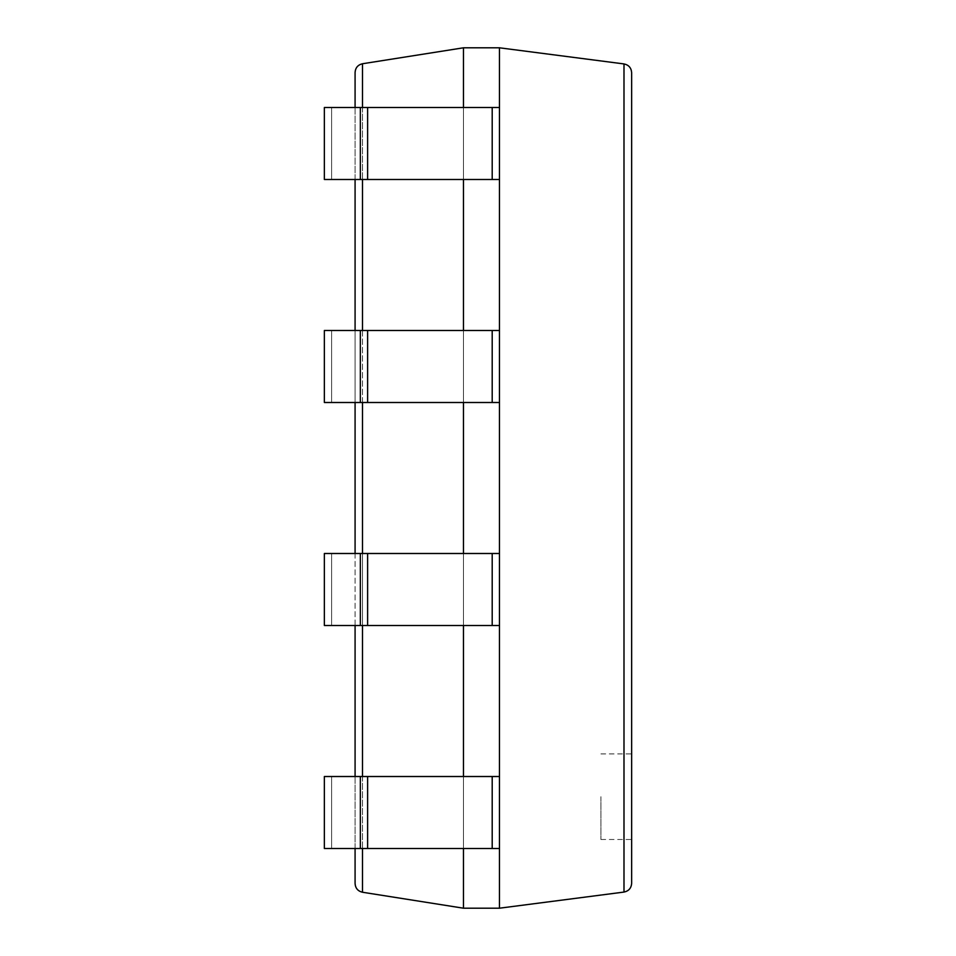 <?xml version="1.0" encoding="UTF-8"?>
<svg xmlns="http://www.w3.org/2000/svg" width="956" height="956" viewBox="0 0 956 956"><rect width="100%" height="100%" fill="white"/><g stroke="black" fill="none" stroke-linecap="round" stroke-linejoin="round"><path stroke-width="0.72" stroke-dasharray="4.78 3.58" d="M463.469 908.2L463.469 47.8L362.491 63.753C357.914 64.841 355.441 67.733 355.082 72.417L355.082 883.583C355.441 888.267 357.914 891.159 362.491 892.247L463.469 908.2L499.462 908.2L623.993 892.067C628.701 891.076 631.259 888.172 631.641 883.368L631.641 72.632C631.259 67.828 628.701 64.924 623.993 63.933L623.993 892.067M463.469 47.8L499.462 47.8L499.462 908.2M499.462 107.502L463.469 107.502L463.469 179.489L463.469 107.502L463.469 179.489L331.624 179.489L331.624 107.502L331.624 179.489L324.359 179.489L324.359 107.502L324.359 179.489L324.359 107.502L499.462 107.502L324.359 107.502L463.469 107.502L463.469 179.489L499.462 179.489L499.462 107.502L499.462 179.489L360.352 179.489L360.352 107.502L360.352 179.489L324.359 179.489L499.462 179.489L499.462 107.502L499.462 179.489M499.462 330.501L463.469 330.501L463.469 402.5L463.469 330.501L463.469 402.5L331.624 402.5L331.624 330.501L331.624 402.5L324.359 402.5L324.359 330.501L324.359 402.5L324.359 330.501L499.462 330.501L324.359 330.501L463.469 330.501L463.469 402.5L499.462 402.5L499.462 330.501L499.462 402.5L360.352 402.5L360.352 330.501L360.352 402.5L324.359 402.5L499.462 402.5L499.462 330.501L499.462 402.5M499.462 553.5L463.469 553.5L463.469 625.499L463.469 553.5L463.469 625.499L331.624 625.499L331.624 553.5L331.624 625.499L324.359 625.499L324.359 553.5L324.359 625.499L324.359 553.5L499.462 553.5L324.359 553.5L463.469 553.5L463.469 625.499L499.462 625.499L499.462 553.5L499.462 625.499L360.352 625.499L360.352 553.5L360.352 625.499L324.359 625.499L499.462 625.499L499.462 553.5L499.462 625.499M499.462 776.511L463.469 776.511L463.469 848.498L463.469 776.511L463.469 848.498L331.624 848.498L331.624 776.511L331.624 848.498L324.359 848.498L324.359 776.511L324.359 848.498L324.359 776.511L499.462 776.511L324.359 776.511L463.469 776.511L463.469 848.498L499.462 848.498L499.462 776.511L499.462 848.498L360.352 848.498L360.352 776.511L360.352 848.498L324.359 848.498L499.462 848.498L499.462 776.511L499.462 848.498M355.082 107.502L355.082 179.489M355.082 330.501L355.082 402.5M355.082 553.5L355.082 625.499M355.082 776.511L355.082 848.498M499.462 47.8L623.993 63.933M631.641 796.695L631.641 839.499L631.641 796.695M600.918 796.695L600.918 839.499L600.918 796.695M360.352 776.511L360.352 848.498M463.469 776.511L463.469 848.498M360.352 553.5L360.352 625.499M463.469 553.5L463.469 625.499M360.352 330.501L360.352 402.5M463.469 330.501L463.469 402.5M360.352 107.502L360.352 179.489M463.469 107.502L463.469 179.489M362.491 63.753L362.491 892.247M362.491 107.502L362.491 179.489M362.491 330.501L362.491 402.5M362.491 553.5L362.491 625.499M362.491 776.511L362.491 848.498M367.618 776.511L367.618 848.498M492.197 776.511L492.197 848.498M367.618 553.5L367.618 625.499M492.197 553.5L492.197 625.499M367.618 330.501L367.618 402.5M492.197 330.501L492.197 402.5M367.618 107.502L367.618 179.489M492.197 107.502L492.197 179.489M600.918 839.499L631.641 839.499M600.918 753.902L631.641 753.902"/><path stroke-width="1.43" d="M360.352 107.502L360.352 179.489L324.359 179.489L324.359 107.502L499.462 107.502L499.462 47.8L463.469 47.8L362.491 63.753C357.914 64.841 355.441 67.733 355.082 72.417L355.082 107.502M463.469 848.498L463.469 908.2L362.491 892.247C357.914 891.159 355.441 888.267 355.082 883.583L355.082 848.498M463.469 47.8L463.469 107.502M463.469 179.489L463.469 330.501M463.469 402.5L463.469 553.5M463.469 625.499L463.469 776.511M355.082 179.489L355.082 330.501M355.082 402.5L355.082 553.5M355.082 625.499L355.082 776.511M463.469 908.2L499.462 908.2L623.993 892.067C628.701 891.076 631.259 888.172 631.641 883.368L631.641 72.632C631.259 67.828 628.701 64.924 623.993 63.933L623.993 892.067M360.352 179.489L499.462 179.489L499.462 908.2M499.462 47.8L623.993 63.933M360.352 848.498L324.359 848.498L324.359 776.511L360.352 776.511L360.352 848.498L499.462 848.498M360.352 776.511L499.462 776.511M360.352 625.499L324.359 625.499L324.359 553.5L360.352 553.5L360.352 625.499L499.462 625.499M360.352 553.5L499.462 553.5M360.352 402.5L324.359 402.5L324.359 330.501L360.352 330.501L360.352 402.5L499.462 402.5M360.352 330.501L499.462 330.501M499.462 107.502L499.462 179.489M362.491 63.753L362.491 107.502M362.491 179.489L362.491 330.501M362.491 402.5L362.491 553.5M362.491 625.499L362.491 776.511M362.491 848.498L362.491 892.247M367.618 776.511L367.618 848.498M492.197 776.511L492.197 848.498M367.618 553.5L367.618 625.499M492.197 553.5L492.197 625.499M367.618 330.501L367.618 402.5M492.197 330.501L492.197 402.5M367.618 107.502L367.618 179.489M492.197 107.502L492.197 179.489"/></g></svg>
